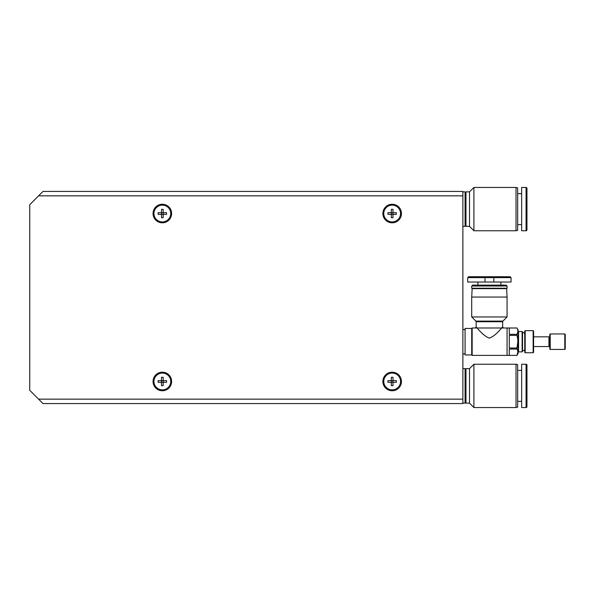 <?xml version="1.0" encoding="UTF-8"?>
<svg xmlns="http://www.w3.org/2000/svg" width="595" height="595" viewBox="0 0 595 595"><rect width="100%" height="100%" fill="white"/><g stroke="black" fill="none" stroke-linecap="round" stroke-linejoin="round"><path stroke-width="0.89" d="M462.873 399.148L462.873 195.852L38.586 195.852L29.75 204.687L29.75 390.313L38.586 399.148L462.873 399.148L462.873 403.574L43.011 403.574L38.586 399.148M462.873 195.852L462.873 191.426L43.011 191.426L38.586 195.852M162.338 372.195A9.282 9.282 0 0 0 153.056 381.469A9.282 9.282 0 0 0 162.338 390.751A9.282 9.282 0 0 0 171.62 381.469A9.282 9.282 0 0 0 162.338 372.195M392.157 204.249A9.282 9.282 0 0 0 382.875 213.531A9.282 9.282 0 0 0 392.157 222.805A9.282 9.282 0 0 0 401.439 213.531A9.282 9.282 0 0 0 392.157 204.249M162.338 204.249A9.282 9.282 0 0 0 153.056 213.531A9.282 9.282 0 0 0 162.338 222.805A9.282 9.282 0 0 0 171.62 213.531A9.282 9.282 0 0 0 162.338 204.249M392.157 372.195A9.282 9.282 0 0 0 382.875 381.469A9.282 9.282 0 0 0 392.157 390.751A9.282 9.282 0 0 0 401.439 381.469A9.282 9.282 0 0 0 392.157 372.195M462.873 191.873L465.082 191.873L465.082 226.345L462.873 226.345M517.672 193.643L521.651 193.643M517.672 224.575L521.651 224.575M516.029 187.455L517.672 187.894L517.672 230.325L516.029 230.763L516.029 187.455L473.918 187.455L473.918 230.763L469.5 226.345L465.967 226.345L465.967 191.873L469.5 191.873L469.5 226.345M526.069 230.763L526.069 187.455L521.651 187.455L521.651 230.763L526.069 230.763A0.885 0.885 0 0 0 526.954 229.878L526.954 222.366M526.954 195.852L526.954 188.332A0.885 0.885 0 0 0 526.069 187.455A0.885 0.885 0 0 1 526.954 188.332L526.954 229.878M526.954 385.895L526.954 406.668A0.885 0.885 0 0 1 526.069 407.545L526.069 364.237A0.885 0.885 0 0 1 526.954 365.122L526.954 406.668M462.873 368.655L465.082 368.655L465.082 403.127L462.873 403.127M517.672 370.425L521.651 370.425M517.672 401.357L521.651 401.357M516.029 364.237L517.672 364.675L517.672 407.106L516.029 407.545L516.029 364.237L473.918 364.237L473.918 407.545L469.5 403.127L465.967 403.127L465.967 368.655L469.5 368.655L469.5 403.127M526.954 372.634L526.954 365.122A0.885 0.885 0 0 0 526.069 364.237L521.651 364.237L521.651 407.545L526.069 407.545M498.231 276.727L493.813 276.727L498.231 276.727M525.192 352.746L524.745 352.3L524.745 331.088L525.192 330.649L525.192 352.746L533.142 352.746L533.142 330.649L525.192 330.649M533.142 330.649L533.589 331.088L533.589 352.307L533.142 352.746M533.589 336.837L548.932 336.837L548.932 346.558L549.78 345.71M533.589 346.558L548.932 346.558M548.932 336.837L549.78 337.685M550.226 333.959L549.78 334.405L549.78 348.99L550.226 349.429L564.811 349.429L564.811 333.959L550.226 333.959L550.226 349.429M564.811 333.959L565.25 334.405L565.25 348.99L564.811 349.429M518.119 331.088A0.439 0.439 0 0 0 518.557 331.534L522.127 331.534L524.745 333.52M522.536 332.241L522.536 351.147L524.745 349.875M522.127 331.534L522.127 351.861L522.536 351.147M518.557 331.534L518.557 351.861L518.119 352.3M507.066 328.217L507.066 355.178M507.29 327.994L516.966 327.994L518.119 329.987L518.119 353.408L516.966 355.394L509.275 355.386L509.275 349.057L516.966 349.057L516.966 348.023L509.275 348.023L509.275 335.372L516.966 335.372C518.141 339.589 518.141 343.806 516.966 348.023L517.858 341.634M507.29 355.394L516.966 355.394L517.858 352.21M516.966 328.009C518.141 330.113 518.141 332.218 516.966 334.33L509.275 334.33L509.275 328.009L516.966 328.009C518.141 330.113 518.141 332.218 516.966 334.33L516.966 335.372M516.966 349.057C518.141 351.169 518.141 353.281 516.966 355.386M507.066 286.009L506.181 285.124L472.594 285.124L471.709 286.009L471.709 288.218L507.066 288.218L507.066 286.009L471.709 286.009M465.082 329.541L462.873 329.541M465.082 353.846L462.873 353.846M502.649 321.731L476.134 321.731L476.134 327.109C476.714 326.908 482.24 335.327 489.246 338.124C496.461 335.692 502.031 326.826 502.649 327.116L502.649 321.731A0.885 0.885 0 0 1 502.909 321.107L507.066 316.949L471.709 316.949L475.874 321.107L502.909 321.107M476.134 321.731L475.874 321.107M506.189 288.218A0.439 0.439 0 0 1 506.628 288.635L472.155 288.635L472.594 288.218M465.082 328.44L471.709 328.44L471.709 354.955L465.082 354.955L465.082 328.44M471.709 328.44L472.155 327.994L472.155 355.394L471.709 354.955M507.066 316.949L507.066 297.061L471.709 297.061L472.155 288.635M507.066 297.061L506.628 288.635M472.155 355.394L507.066 355.394L507.066 327.994L503.534 327.994L502.641 327.124M472.155 327.994L475.249 327.994L476.134 327.109M503.534 327.994L475.249 327.994M471.709 316.949L471.709 297.061M511.046 277.612L511.046 282.03L484.97 282.03L484.97 277.612L467.737 277.612L468.615 276.727L510.16 276.727L511.046 277.612L484.97 277.612L484.97 276.727M484.97 282.03L467.737 282.03L467.737 277.612M161.498 212.69L158.136 212.69L158.136 214.364L161.498 214.364L161.498 217.725L163.179 217.725L163.179 214.364L166.541 214.364L166.541 212.69L163.179 212.69L163.179 214.364L161.498 214.364L161.498 212.69L163.179 212.69L163.179 209.328L161.498 209.328L161.498 212.69M162.338 205.134A8.397 8.397 0 0 0 153.941 213.531A8.397 8.397 0 0 0 162.338 221.928A8.397 8.397 0 0 0 170.735 213.531A8.397 8.397 0 0 0 162.338 205.134M391.317 212.69L387.962 212.69L387.962 214.364L391.317 214.364L391.317 217.725L392.998 217.725L392.998 214.364L396.359 214.364L396.359 212.69L392.998 212.69L392.998 214.364L391.317 214.364L391.317 212.69L392.998 212.69L392.998 209.328L391.317 209.328L391.317 212.69M392.157 205.134A8.397 8.397 0 0 0 383.76 213.531A8.397 8.397 0 0 0 392.157 221.928A8.397 8.397 0 0 0 400.554 213.531A8.397 8.397 0 0 0 392.157 205.134M391.317 380.636L387.962 380.636L387.962 382.31L391.317 382.31L391.317 385.672L392.998 385.672L392.998 382.31L396.359 382.31L396.359 380.636L392.998 380.636L392.998 382.31L391.317 382.31L391.317 380.636L392.998 380.636L392.998 377.275L391.317 377.275L391.317 380.636M392.157 373.072A8.397 8.397 0 0 0 383.76 381.469A8.397 8.397 0 0 0 392.157 389.866A8.397 8.397 0 0 0 400.554 381.469A8.397 8.397 0 0 0 392.157 373.072M162.338 373.072A8.397 8.397 0 0 0 153.941 381.469A8.397 8.397 0 0 0 162.338 389.866A8.397 8.397 0 0 0 170.735 381.469A8.397 8.397 0 0 0 162.338 373.072M166.541 380.636L163.179 380.636L163.179 377.275L161.498 377.275L161.498 380.636L158.136 380.636L158.136 382.31L161.498 382.31L161.498 385.672L163.179 385.672L163.179 382.31L166.541 382.31L166.541 380.636M161.498 380.636L161.498 382.31L163.179 382.31L163.179 380.636L161.498 380.636M493.813 276.727L493.813 282.03M469.5 191.873L473.918 187.455M465.082 225.46L465.967 226.345M465.082 192.758L465.967 191.873M516.029 230.763L473.918 230.763M469.5 368.655L473.918 364.237M465.082 402.242L465.967 403.127M465.082 369.54L465.967 368.655M516.029 407.545L473.918 407.545M518.557 351.861L522.127 351.861M477.897 285.124L477.897 282.03M500.878 285.124L500.878 282.03"/></g></svg>
